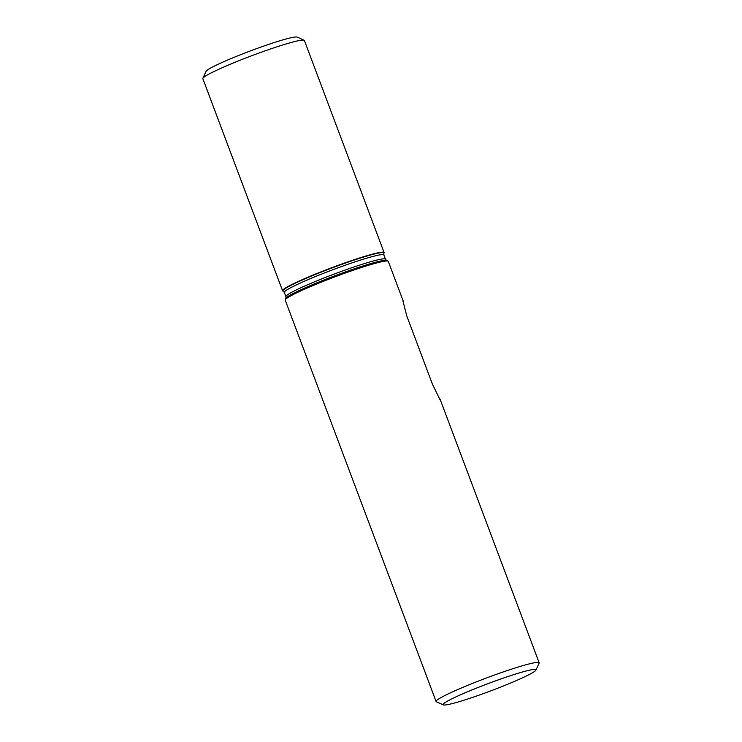 <?xml version="1.0" encoding="UTF-8"?>
<svg xmlns="http://www.w3.org/2000/svg" width="742" height="742" viewBox="0 0 742 742"><rect width="100%" height="100%" fill="white"/><g stroke="black" fill="none" stroke-linecap="round" stroke-linejoin="round"><path stroke-width="1.11" d="M440.145 400.031L432.363 384.004L406.681 315.675L403.045 301.326M384.106 252.568L304.387 40.476A54.24 4.239 159.4 0 0 304.109 40.226A54.24 4.239 159.4 0 0 272.602 48.276A54.24 4.239 159.4 0 0 221.014 68.255A54.24 4.239 159.4 0 0 202.881 78.281A54.24 4.239 159.4 0 0 202.844 78.652L282.554 290.734A54.24 4.239 159.4 0 0 282.832 290.985L283.203 291.152A53.953 4.22 159.4 0 1 301.011 280.569A53.953 4.22 159.4 0 1 355.928 259.487A53.953 4.22 159.4 0 1 383.892 253.3L384.059 252.929A54.24 4.239 159.4 0 0 384.106 252.568A54.24 4.239 159.4 0 0 354.147 259.746A54.24 4.239 159.4 0 0 300.733 280.346A54.24 4.239 159.4 0 0 282.554 290.734M304.109 40.226L297.162 37.1A48.814 3.812 159.4 0 0 268.799 44.344A48.814 3.812 159.4 0 0 222.377 62.328A48.814 3.812 159.4 0 0 206.053 71.343L202.881 78.281M403.296 301.308L388.289 261.388A55.056 4.304 159.4 0 0 388.01 261.128A55.056 4.304 159.4 0 0 356.021 269.3A55.056 4.304 159.4 0 0 303.673 289.584A55.056 4.304 159.4 0 0 285.262 299.749A55.056 4.304 159.4 0 0 285.225 300.13L436.092 701.515A55.056 4.304 159.4 0 0 436.37 701.774L443.326 704.9A49.631 3.877 159.4 0 0 490.889 690.839A49.631 3.877 159.4 0 0 535.947 670.082A49.631 3.877 159.4 0 0 510.227 675.777A49.631 3.877 159.4 0 0 459.706 695.161A49.631 3.877 159.4 0 0 443.326 704.9M535.947 670.082L539.119 663.153A55.056 4.304 159.4 0 0 539.156 662.773A55.056 4.304 159.4 0 0 508.762 670.063A55.056 4.304 159.4 0 0 454.54 690.969A55.056 4.304 159.4 0 0 436.092 701.515M383.892 253.3L383.864 255.007A53.155 4.155 159.4 0 0 354.509 262.047A53.155 4.155 159.4 0 0 302.161 282.229A53.155 4.155 159.4 0 0 284.344 292.413L283.203 291.152M383.864 255.007L385.45 259.236A53.155 4.155 159.4 0 0 356.095 266.276A53.155 4.155 159.4 0 0 303.747 286.458A53.155 4.155 159.4 0 0 285.939 296.642L284.344 292.413M385.45 259.236L386.591 260.498A53.953 4.22 159.4 0 0 355.251 268.502A53.953 4.22 159.4 0 0 303.942 288.378A53.953 4.22 159.4 0 0 285.902 298.34L285.939 296.642M285.902 298.34L285.262 299.749M386.591 260.498L388.01 261.128M440.062 399.131L539.156 662.773"/></g></svg>
